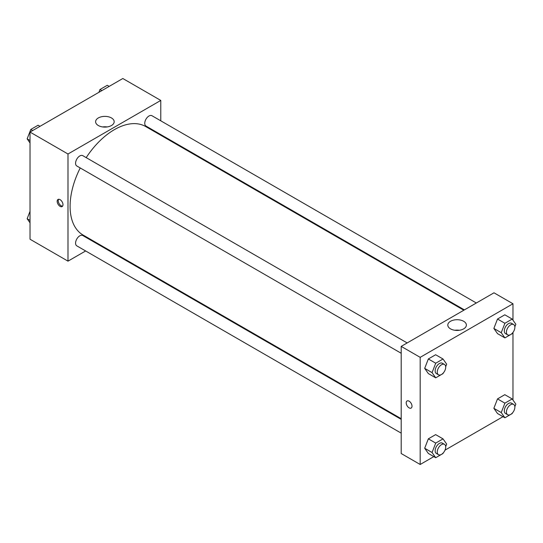 <?xml version="1.0" encoding="UTF-8"?>
<svg xmlns="http://www.w3.org/2000/svg" width="543" height="543" viewBox="0 0 543 543"><rect width="100%" height="100%" fill="white"/><g stroke="black" fill="none" stroke-linecap="round" stroke-linejoin="round"><path stroke-width="0.81" d="M85.645 250.961L67.99 261.149L30.028 239.232L30.028 132.085L122.82 78.511L160.782 100.428L160.782 120.817M160.782 134.589L160.782 135.255M98.331 117.946A9.285 5.362 180 0 1 108.451 116.786A9.285 5.362 180 0 1 114.179 121.734A9.285 5.362 180 0 1 104.894 127.096A9.285 5.362 180 0 1 95.609 121.734A9.285 5.362 180 0 1 98.331 117.946M67.99 261.149L67.99 154.002L30.028 132.085M67.99 154.002L160.782 100.428M107.147 126.94A9.285 5.362 0 0 0 102.641 126.94M60.083 206.36A4.1 2.369 60 0 1 57.402 202.749A4.1 2.369 60 0 1 58.026 199.457A4.1 2.369 60 0 1 62.133 201.826A4.1 2.369 60 0 1 62.133 206.564A4.1 2.369 60 0 1 60.083 206.36M58.63 199.274A4.1 2.369 -120 0 0 61.142 205.749A4.1 2.369 -120 0 0 62.594 206.136M98.147 243.739L97.57 244.072M407.162 342.938L82.78 155.658A5.966 3.441 120 0 0 76.814 159.099A5.966 3.441 120 0 0 76.814 165.988L401.202 353.269M401.202 419.366L82.78 235.533A5.966 3.441 120 0 0 78.185 237.128A5.966 3.441 120 0 0 75.579 243.128A5.966 3.441 120 0 0 76.814 245.864L401.202 433.144M476.34 303.001L151.952 115.72A5.966 3.441 120 0 0 147.357 117.315A5.966 3.441 120 0 0 144.75 123.322A5.966 3.441 120 0 0 145.986 126.051L464.408 309.89M80.228 167.957A62.635 36.164 120 0 0 70.095 206.36A62.635 36.164 120 0 0 83.065 235.031L401.202 418.701M463.831 310.223L145.7 126.546A62.635 36.164 120 0 0 86.194 157.626M433.823 456.615L420.18 464.489L401.202 453.527L401.202 346.38L493.994 292.806L512.972 303.768L512.972 320.173M445.002 450.154L502.994 416.678M424.687 368.378L428.339 373.57L424.687 368.378L428.339 358.964L424.687 368.378L432.065 372.634L435.717 363.219L443.027 359.004L446.679 364.204L445.681 366.769M435.642 354.742L428.339 358.964L435.642 354.742L443.027 359.004M493.858 328.44L497.51 333.633L493.858 328.44L497.51 319.026L493.858 328.44L501.237 332.703L504.895 323.289L512.198 319.067L515.85 324.266L514.852 326.832M504.814 314.804L497.51 319.026L504.814 314.804L512.198 319.067M493.858 408.316L497.51 413.508L493.858 408.316L497.51 398.901L493.858 408.316L501.237 412.571L504.895 403.157L512.198 398.942L515.85 404.141L514.852 406.707M504.814 394.68L497.51 398.901L504.814 394.68L512.198 398.942M420.18 464.489L420.18 357.342L512.972 303.768M512.972 332.431L512.972 400.048M424.687 448.253L428.339 453.446L424.687 448.253L428.339 438.832L424.687 448.253L432.065 452.509L435.717 443.095L443.027 438.88L446.679 444.079L445.681 446.645M435.642 434.617L428.339 438.832L435.642 434.617L443.027 438.88M450.52 328.861A9.285 5.362 180 0 1 447.799 325.074A9.285 5.362 180 0 1 457.084 319.712A9.285 5.362 180 0 1 466.376 325.074A9.285 5.362 180 0 1 460.64 330.029A9.285 5.362 180 0 1 450.52 328.861M420.18 357.342L401.202 346.38M412.008 406.198A4.1 2.369 60 0 1 411.16 408.071A4.1 2.369 60 0 1 407.06 405.702A4.1 2.369 60 0 1 407.06 400.972A4.1 2.369 60 0 1 410.216 402.064A4.1 2.369 60 0 1 412.008 406.198M459.337 330.273A9.285 5.362 0 0 0 454.837 330.273M407.06 400.965A4.1 2.369 -120 0 0 407.06 405.702A4.1 2.369 -120 0 0 411.16 408.071M443.251 373.034L443.027 373.618L435.717 377.833L432.065 372.634M444.466 364.468L442.355 363.253A5.966 3.441 120 0 0 437.76 364.848A5.966 3.441 120 0 0 435.153 370.855A5.966 3.441 120 0 0 436.389 373.584L438.5 374.806A5.966 3.441 120 0 0 444.466 371.358A5.966 3.441 120 0 0 444.466 364.468A5.966 3.441 120 0 0 439.864 366.07A5.966 3.441 120 0 0 437.264 372.07A5.966 3.441 120 0 0 438.5 374.806M435.717 377.833L428.339 373.57M435.717 363.219L428.339 358.964M512.422 333.103L512.198 333.68L504.895 337.895L501.237 332.703M513.637 324.531L511.526 323.316A5.966 3.441 120 0 0 506.931 324.918A5.966 3.441 120 0 0 504.325 330.918A5.966 3.441 120 0 0 505.56 333.646L507.671 334.868A5.966 3.441 120 0 0 513.637 331.42A5.966 3.441 120 0 0 513.637 324.531A5.966 3.441 120 0 0 509.042 326.133A5.966 3.441 120 0 0 506.436 332.133A5.966 3.441 120 0 0 507.671 334.868M504.895 337.895L497.51 333.633M504.895 323.289L497.51 319.026M443.251 452.91L443.027 453.493L435.717 457.708L432.065 452.509M444.466 444.344L442.355 443.129A5.966 3.441 120 0 0 437.76 444.724A5.966 3.441 120 0 0 435.153 450.731A5.966 3.441 120 0 0 436.389 453.459L438.5 454.674A5.966 3.441 120 0 0 444.466 451.233A5.966 3.441 120 0 0 444.466 444.344A5.966 3.441 120 0 0 439.864 445.946A5.966 3.441 120 0 0 437.264 451.946A5.966 3.441 120 0 0 438.5 454.674M435.717 457.708L428.339 453.446M435.717 443.095L428.339 438.832M512.422 412.979L512.198 413.556L504.895 417.771L501.237 412.571M513.637 404.406L511.526 403.191A5.966 3.441 120 0 0 506.931 404.786A5.966 3.441 120 0 0 504.325 410.793A5.966 3.441 120 0 0 505.56 413.522L507.671 414.743A5.966 3.441 120 0 0 513.637 411.295A5.966 3.441 120 0 0 513.637 404.406A5.966 3.441 120 0 0 509.042 406.008A5.966 3.441 120 0 0 506.436 412.008A5.966 3.441 120 0 0 507.671 414.743M504.895 417.771L497.51 413.508M504.895 403.157L497.51 398.901M30.028 142.952L27.15 138.859L30.802 129.444L38.105 125.229L40.006 126.322M30.028 140.522L27.15 138.859M32.702 130.544L30.802 129.444M98.88 92.337L99.973 89.507L107.283 85.292L109.177 86.385M101.874 90.606L99.973 89.507M30.028 222.827L27.15 218.734L30.028 211.322M30.028 220.397L27.15 218.734"/></g></svg>
